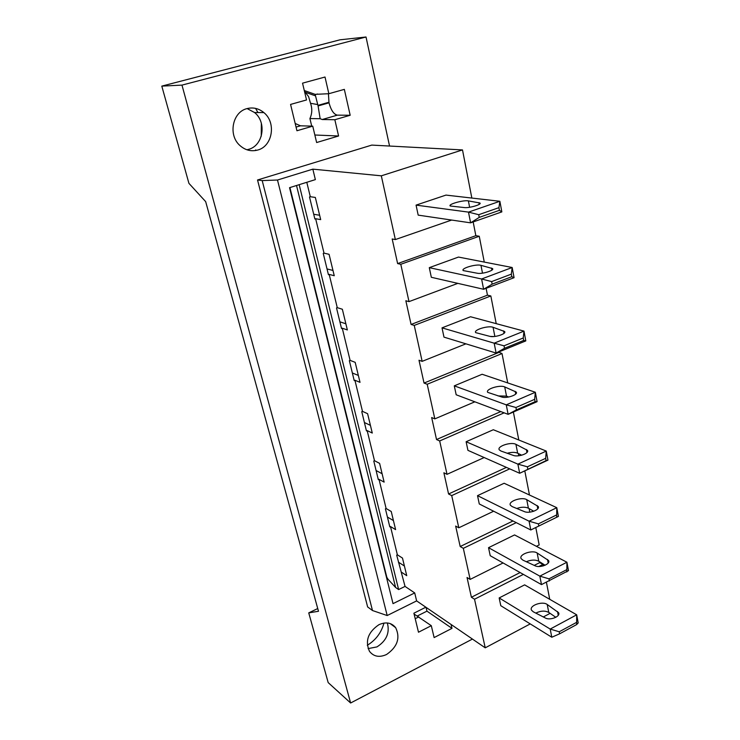 <?xml version="1.0" encoding="UTF-8"?>
<svg xmlns="http://www.w3.org/2000/svg" width="740" height="740" viewBox="0 0 740 740"><rect width="100%" height="100%" fill="white"/><g stroke="black" fill="none" stroke-linecap="round" stroke-linejoin="round"><path stroke-width="1.11" d="M350.621 703L181.975 85.109L161.801 86.117L188.922 183.344L205.674 201.631L318.487 611.268L308.737 612.877L328.19 682.604L350.621 703L472.435 639.064M181.975 85.109L366.022 37L389.545 146.039M378.954 624.68C385.956 621.619 391.534 622.627 395.678 627.687C400.479 637.973 397.445 646.908 386.567 654.493C379.398 657.721 373.7 656.667 369.473 651.32C364.922 640.96 368.085 632.08 378.954 624.68M451.086 624.468L451.983 628.352L434.121 637.575L431.3 625.688L418.489 632.228L413.882 613.22L425.852 607.207M257.529 179.987L367.632 606.92L372.488 610.528L262.191 180.579L257.529 179.987L371.785 145.096L462.5 149.924L471.843 198.061M247.068 108.595C253.182 107.087 258.778 108.419 263.865 112.591C276.519 122.637 272.514 146.409 257.659 150.054C251.128 151.756 245.19 150.22 239.834 145.438C227.929 135.087 232.425 111.916 247.068 108.595M334.841 119.723L322.224 119.519L337.329 115.144L350.177 115.264L334.841 119.723L338.587 135.994L316.637 142.533L312.743 126.151L296.943 130.749L290.57 104.423L306.526 99.956L302.54 83.158L325.008 77.025L328.847 93.712L315.138 94.35L317.738 104.581L310.522 103.295C312.373 108.549 312.169 113.636 309.912 118.557L311.716 126.124M350.177 115.264L344.341 89.374L328.847 93.712M401.626 572.298L406.741 575.665L402.486 558.071L397.371 554.815L396.686 555.139L405.058 586.413L414.714 592.934L393.023 603.637L289.543 187.683L315.36 179.617L312.844 169.146L277.491 180.024L262.191 180.579M277.491 180.024L387.187 615.541L372.488 610.528M414.714 592.934L416.629 600.899L387.187 615.541M451.65 220.058L395.345 239.566L392.182 238.974L397.63 263.588L400.784 264.282L409.007 301.624L405.844 300.764L411.089 324.453L414.243 325.406L422.151 361.351L418.997 360.25L424.039 383.061L427.202 384.254L434.824 418.877L431.67 417.545L436.526 439.532L439.68 440.947L447.025 474.322L443.88 472.786L448.57 493.987L451.714 495.596L458.8 527.796L455.655 526.066L460.188 546.527L463.323 548.331L470.159 579.402L467.033 577.496L471.399 597.254L474.525 599.224L485.227 647.824L416.629 600.899M462.5 149.924L381.313 175.824L395.345 239.566M498.927 207.663L478.724 214.702L468.494 212.121L499.87 201.28L445.97 195.092L416.065 205.119L418.183 215.127L470.594 222.842L501.84 211.89L499.426 210.327L498.927 207.663L499.87 201.28L501.84 211.89M366.022 37L340.012 39.812L161.801 86.117M381.313 175.824L312.844 169.146M397.371 554.815L390.498 526.547L395.613 529.627L391.229 511.479L386.114 508.51L379.019 479.335L384.134 482.119L379.601 463.37L374.496 460.715L367.17 430.597L372.276 433.048L367.595 413.688L362.489 411.366L354.923 380.249L360.019 382.349L355.182 362.332L350.094 360.371L342.269 328.209L347.356 329.938L342.352 309.237L337.274 307.664L329.189 274.401L334.249 275.724L329.078 254.31L324.018 253.145L315.647 218.726L320.688 219.613L315.332 197.441L310.3 196.72L306.795 182.299M313.714 214.258L319.643 215.266M310.3 196.72L309.505 196.97L314.861 218.975L315.647 218.726M390.498 526.547L389.804 526.871L385.42 508.824L386.114 508.51M379.019 479.335L378.316 479.649L373.783 461.029L374.496 460.715M367.17 430.597L366.448 430.902L361.768 411.662L362.489 411.366M354.923 380.249L354.192 380.536L349.354 360.667L350.094 360.371M342.269 328.209L341.519 328.495L336.515 307.942L337.274 307.664M329.189 274.401L328.421 274.67L323.241 253.413L324.018 253.145M405.058 586.413L398.629 589.558L299.173 184.676M398.629 589.558L395.613 587.495L296.518 185.5M289.914 187.562L387.057 578.208L395.613 587.495M387.418 517.029L393.43 520.59M376.096 470.529L382.108 473.73M364.413 422.531L370.416 425.361M352.351 372.988L358.345 375.411M339.891 321.817L345.867 323.796M327.025 268.935L332.972 270.452M398.388 562.132L404.41 566.017M473.165 221.935L475.848 235.69L479.252 236.245L484.265 262.08M486.125 288.322L487.457 295.168L490.842 295.963L496.216 323.648M498.557 352.055L502.016 353.535L507.723 382.913M507.215 396.409L507.372 397.223M513.375 412.041L518.805 440.004M518.361 453.537L518.796 455.766M524.799 470.89L529.331 494.246L528.582 494.607M529.1 508.584L529.794 512.135M535.797 527.546L539.173 544.936L536.398 546.324M539.46 561.669L539.645 562.64L542.957 564.426L538.859 566.507M549.727 599.298L546.425 582.324M543.243 565.915L542.957 564.426M475.848 235.69L397.63 263.588M523.365 574.388L474.525 599.224M539.645 562.64L534.234 565.388M520.109 572.557L471.399 597.254M485.227 647.824L530.238 623.903M543.317 616.957L550.107 613.349M576.266 622.543L559.218 631.775L550.199 629.074L576.691 614.811L524.623 584.868L499.158 597.938L500.795 605.699L551.799 637.232L559.607 633.819L576.645 624.579L578.199 622.923L576.691 614.811L576.645 624.579M457.838 283.364L409.007 301.624M487.457 295.168L411.089 324.453M479.252 236.245L400.784 264.282M511.322 274.142L491.638 281.598L481.601 278.989L512.173 267.501L458.476 257.067L429.293 267.658L431.328 277.287L483.609 289.275L514.069 277.694L511.803 276.704L511.322 274.142L512.173 267.501L514.069 277.694M465.913 343.832L422.151 361.351M498.649 352.508L424.039 383.061M490.842 295.963L414.243 325.406M523.226 337.986L504.033 345.811L494.172 343.175L523.985 331.113L470.52 316.748L442.021 327.857L443.982 337.135L496.115 353.054L525.807 340.9L523.679 340.446L523.226 337.986L523.985 331.113L525.807 340.9M474.858 401.811L434.824 418.877M500.804 411.579L436.526 439.532M502.016 353.535L427.202 384.254M534.659 399.332L515.937 407.5L506.262 404.845L535.344 392.256L482.129 374.264L454.286 385.845L456.182 394.781L508.121 414.335L537.092 401.663L535.103 401.7L534.659 399.332L535.344 392.256L537.092 401.663M484.182 457.551L447.025 474.322M506.419 467.403L448.57 493.987M504.134 412.837L439.68 440.947M545.658 458.338L527.38 466.811L517.88 464.137L546.268 451.067L493.321 429.736L466.117 441.734L467.939 450.355L519.665 473.267L547.952 460.132L546.083 460.613L545.658 458.338L546.268 451.067L547.952 460.132M493.645 511.22L458.8 527.796M512.977 520.988L460.188 546.527M509.721 468.864L451.714 495.596M556.24 515.123L538.396 523.874L529.063 521.191L556.785 507.686L504.125 483.257L477.522 495.652L479.279 503.968L530.784 529.979L558.413 516.409L556.785 507.686L556.656 517.316M503.08 562.955L470.159 579.402M516.261 522.653L463.323 548.331M566.442 569.828L548.997 578.828L539.83 576.136L566.923 562.234L514.55 534.937L488.529 547.683L490.222 555.712L541.486 584.6L568.487 570.642L566.923 562.234L566.831 571.937M296.065 127.086L300.459 125.809L295.186 123.469M310.522 103.295L308.589 96.616L304.445 91.168M255.578 108.382L257.955 112.563M261.35 123.293L261.248 136.243M255.744 149.915L255.282 150.572M300.459 125.809L312.743 126.151M314.842 135.004L338.587 135.994M322.224 119.519L320.152 118.715L309.912 118.557M320.152 118.715L318.08 105.94L329.013 102.842L328.421 93.721M317.738 104.581L318.08 105.94M304.297 90.539L315.138 94.35M337.329 115.144C333.823 114.376 331.048 110.269 329.013 102.842M247.114 108.576L254.569 112.535C267.075 122.415 263.163 145.808 248.501 149.378L246.892 149.767M431.3 625.688L414.076 614.034M308.737 612.877L317.738 608.548M426.064 607.355L426.962 611.138L417.582 615.865M367.299 645.28C375.781 640.091 381.341 632.691 383.977 623.062M426.962 611.138L451.983 628.352M386.789 578.569L387.612 578.18M368.095 648.61L376.975 646.899C386.502 640.738 389.952 632.765 387.335 622.969M416.065 205.119L468.494 212.121L470.594 222.842L479.243 217.384L499.426 210.327M478.724 214.702L479.243 217.384M468.383 200.892L479.946 203.028C482.091 204.444 469.493 208.181 464.544 207.589L450.225 205.998C447.746 204.286 463.499 199.865 468.383 200.892L469.623 207.274M429.293 267.658L481.601 278.989L483.609 289.275L492.137 284.169L511.803 276.704M491.638 281.598L492.137 284.169M480.963 265.336L492.526 268.555C494.709 270.396 482.406 274.253 477.476 273.273L463.221 270.572C460.678 268.352 476.079 263.819 480.963 265.336L482.499 273.162M442.021 327.857L494.172 343.175L496.115 353.054L504.504 348.281L523.679 340.446M490.167 336.423L493.784 336.552M504.033 345.811L504.504 348.281M493.071 327.293L504.615 331.52C506.835 333.74 494.81 337.718 489.899 336.367L475.709 332.639C473.11 329.966 488.187 325.341 493.071 327.293L494.857 336.45M454.286 385.845L506.262 404.845L508.121 414.335L516.39 409.877L535.103 401.7M498.048 395.928L506.512 396.104L508.639 397.019M515.937 407.5L516.39 409.877M504.717 386.918L516.233 392.071C518.49 394.642 506.734 398.712 501.84 397.038L487.725 392.367C485.07 389.259 499.833 384.55 504.717 386.918L506.512 396.104M466.117 441.734L517.88 464.137L519.665 473.267L546.083 460.613M507.224 453.25C511.562 452.112 515.04 452.085 517.658 453.185L521.691 455.211M527.38 466.811L527.824 469.095M515.928 444.333L527.416 450.336C529.701 453.232 518.204 457.394 513.338 455.414L501.026 451.058L499.287 449.865C496.596 446.368 511.062 441.577 515.928 444.333L517.658 453.185M516.751 508.482C521.432 506.891 525.308 506.798 528.406 508.186L533.762 511.248M538.396 523.874L538.822 526.085M477.522 495.652L529.063 521.191L530.784 529.979M526.732 499.657L538.184 506.447C540.496 509.647 529.239 513.893 524.401 511.618L512.182 506.604L510.434 505.272C507.705 501.405 521.876 496.549 526.732 499.657L528.406 508.186M526.334 561.734C531.144 559.727 535.288 559.56 538.766 561.235L545.102 565.249M548.997 578.828L549.404 580.946M488.529 547.683L539.83 576.136L541.486 584.6M537.157 553.002L548.562 560.513C550.893 564 539.876 568.311 535.066 565.776L522.921 560.152L521.182 558.682C518.416 554.491 532.31 549.57 537.157 553.002L538.766 561.235M535.816 613.109C540.644 610.713 544.955 610.491 548.765 612.415L555.832 617.317M559.218 631.775L559.607 633.819M499.158 597.938L550.199 629.074L551.799 637.232M547.212 604.478L558.571 612.655C560.92 616.392 550.125 620.777 545.352 618.002L533.29 611.813L531.542 610.213C528.758 605.709 542.374 600.741 547.212 604.478L548.765 612.415M328.884 102.277L317.95 105.376M415.205 618.696L418.785 616.883M478.928 202.649L479.252 204.342M491.499 268.046L491.887 270.109M503.57 330.882L504.042 333.296M515.188 391.312L515.715 394.05M526.371 449.476L526.954 452.501M537.138 505.485L537.767 508.787M547.508 559.468L548.192 563.02M557.516 611.527L558.247 615.31M315.564 95.886L305.713 92.408M263.865 112.591L254.569 112.535M317.506 93.989L315.147 94.646M390.119 623.552L395.678 627.687M479.946 203.028L480.057 203.574M492.526 268.555L492.655 269.231M504.615 331.52L504.763 332.306M516.233 392.071L516.4 392.959M527.416 450.336L527.601 451.317M538.184 506.447L538.387 507.52M548.562 560.513L548.784 561.669M558.571 612.655L558.802 613.895"/></g></svg>
